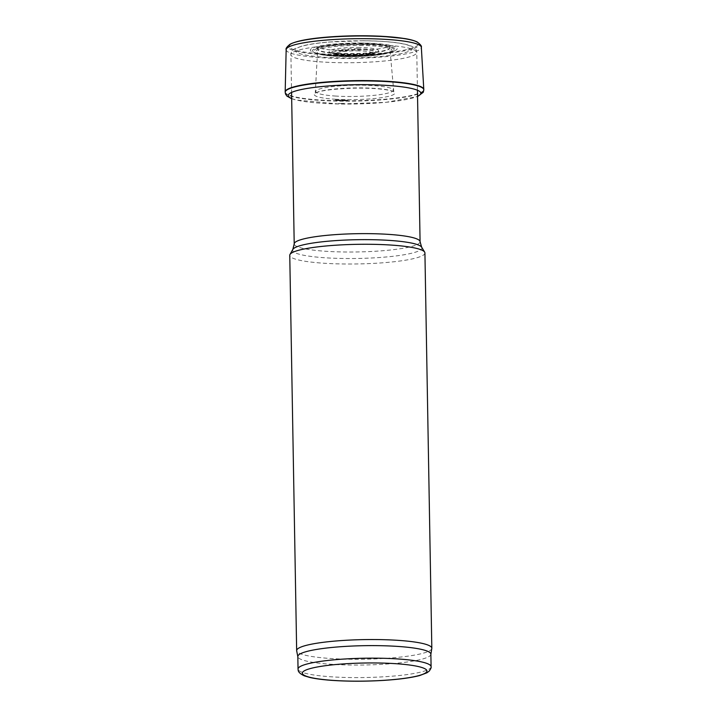 <?xml version="1.0" encoding="UTF-8"?>
<svg xmlns="http://www.w3.org/2000/svg" width="717" height="717" viewBox="0 0 717 717"><rect width="100%" height="100%" fill="white"/><g stroke="black" fill="none" stroke-linecap="round" stroke-linejoin="round"><path stroke-width="0.54" stroke-dasharray="3.58 2.69" d="M430.872 654.173A66.538 9.653 -1 0 1 430.854 654.424A66.538 9.653 -1 0 1 364.514 664.991A66.538 9.653 -1 0 1 297.842 656.745A66.538 9.653 -1 0 1 297.824 656.494M431.804 648.482A67.595 9.805 -1 0 1 364.415 659.219A67.595 9.805 -1 0 1 296.686 650.848M424.921 252.958A67.595 9.805 -1 0 1 357.514 263.946A67.595 9.805 -1 0 1 289.758 255.324M342.843 53.981A60.936 8.846 179 0 0 343.954 53.99L342.197 53.972A60.936 8.846 179 0 0 342.843 53.981M290.035 44.266L289.946 44.32A65.83 9.554 179 0 0 342.905 55.209A65.83 9.554 179 0 0 343.183 55.209A65.83 9.554 179 0 0 417.375 42.097L417.285 42.043M286.164 49.697L286.164 49.688A67.595 9.805 179 0 0 342.95 58.418A67.595 9.805 179 0 0 421.336 47.34L421.336 47.322M285.178 91.884A69.316 10.056 179 0 0 340.073 100.792A69.316 10.056 179 0 0 343.416 100.828A69.316 10.056 179 0 0 423.801 89.464M338.693 103.418A62.173 9.025 179 0 0 344.617 103.499L338.693 103.418M335.843 100.47A44.535 6.462 179 0 0 347.431 100.792L335.843 100.47M335.135 99.233A40.295 5.844 179 0 0 348.103 99.663A40.295 5.844 179 0 0 393.875 91.839A40.295 5.844 179 0 0 393.785 91.776A40.295 5.844 179 0 0 354.44 87.931A40.295 5.844 179 0 0 315.256 93.147A40.295 5.844 179 0 0 315.166 93.21A40.295 5.844 179 0 0 335.135 99.233M335.09 96.024A38.736 5.619 179 0 0 348.301 96.49A38.736 5.619 179 0 0 393.221 90.118A38.736 5.619 179 0 0 393.221 90.1A38.736 5.619 179 0 0 354.395 85.215A38.736 5.619 179 0 0 315.767 91.453A38.736 5.619 179 0 0 315.767 91.471A38.736 5.619 179 0 0 335.09 96.024M337.967 53.65A36.083 5.234 179 0 0 347.987 53.936A36.083 5.234 179 0 0 389.833 48.012A36.083 5.234 179 0 0 389.833 47.994A36.083 5.234 179 0 0 353.66 43.432A36.083 5.234 179 0 0 317.676 49.258A36.083 5.234 179 0 0 317.676 49.267A36.083 5.234 179 0 0 337.967 53.65M339.347 51.024A42.617 6.184 179 0 0 346.885 51.176L339.347 51.024M420.081 241.719A62.944 9.133 -1 0 1 357.308 251.954A62.944 9.133 -1 0 1 294.212 243.914M421.641 247.168A64.647 9.384 -1 0 1 357.416 258.47A64.647 9.384 -1 0 1 292.841 249.417M363.895 44.355A62.944 9.133 -1 0 1 416.774 52.449A62.944 9.133 -1 0 1 354.001 62.675A62.944 9.133 -1 0 1 290.905 54.644A62.944 9.133 -1 0 1 363.895 44.355M363.152 40.788A58.722 8.523 -1 0 1 399.27 53.972A58.722 8.523 -1 0 1 298.881 53.327A58.722 8.523 -1 0 1 363.152 40.788M360.696 43.029A43.378 6.292 -1 0 1 387.377 52.771A43.378 6.292 -1 0 1 313.221 52.296A43.378 6.292 -1 0 1 360.696 43.029M360.373 43.898A41.263 5.987 -1 0 1 393.705 50.746A41.263 5.987 -1 0 1 353.884 55.908A41.263 5.987 -1 0 1 313.903 52.144A41.263 5.987 -1 0 1 360.373 43.898M360.23 44.597A40.295 5.844 -1 0 1 392.782 51.283A40.295 5.844 -1 0 1 353.893 56.32A40.295 5.844 -1 0 1 314.844 52.646A40.295 5.844 -1 0 1 360.23 44.597M359.898 45.458A38.189 5.539 -1 0 1 383.389 54.035A38.189 5.539 -1 0 1 318.106 53.614A38.189 5.539 -1 0 1 359.898 45.458M357.747 47.43A24.71 3.585 -1 0 1 372.948 52.977A24.71 3.585 -1 0 1 330.698 52.708A24.71 3.585 -1 0 1 357.747 47.43M357.344 48.72A22.084 3.2 -1 0 1 375.52 52.162A22.084 3.2 -1 0 1 353.866 55.146A22.084 3.2 -1 0 1 332.123 52.915A22.084 3.2 -1 0 1 357.344 48.72M357.209 49.536A21.205 3.074 -1 0 1 374.677 52.834A21.205 3.074 -1 0 1 353.875 55.711A21.205 3.074 -1 0 1 332.993 53.56A21.205 3.074 -1 0 1 357.209 49.536M356.806 50.835A18.579 2.698 -1 0 1 368.233 55.003A18.579 2.698 -1 0 1 336.479 54.797A18.579 2.698 -1 0 1 356.806 50.835M431.087 666.711A66.538 9.653 -1 0 1 364.729 677.529A66.538 9.653 -1 0 1 298.039 669.033M297.34 41.631A64.422 9.348 179 0 0 342.995 54.6A64.422 9.348 179 0 0 343.398 54.6A64.422 9.348 179 0 0 406.476 49.652A64.422 9.348 179 0 0 409.891 39.668M285.178 92.224A69.325 10.056 179 0 0 340.055 101.142A69.325 10.056 179 0 0 343.416 101.178A69.325 10.056 179 0 0 423.81 89.804M291.667 98.489A66.323 9.626 179 0 0 339.338 103.992A66.323 9.626 179 0 0 343.954 104.046A66.323 9.626 179 0 0 417.545 96.293M335.323 99.851A41.496 6.023 179 0 0 347.915 100.246L335.323 99.851M337.994 53.309A36.074 5.234 179 0 0 347.987 53.596A36.074 5.234 179 0 0 389.815 47.663A36.074 5.234 179 0 0 353.66 43.092A36.074 5.234 179 0 0 317.685 48.926A36.074 5.234 179 0 0 337.994 53.309M338.702 50.459A38.718 5.619 179 0 0 347.503 50.674L338.702 50.459M417.437 90.225L416.774 52.449C416.478 51.337 417.482 48.944 410.626 45.78L404.935 44.14C394.933 42.025 381.041 40.896 363.25 40.744L328.485 42.052C317.541 42.993 308.812 44.293 302.305 45.969L294.974 48.675C292.769 49.267 290.277 53.82 290.905 54.644L291.568 92.43M393.705 50.746C392.253 51.669 388.014 52.664 381.005 53.721C373.091 54.797 363.985 55.424 353.678 55.612C335.189 56.123 316.493 53.963 313.903 52.144L314.844 52.646C325.294 58.651 382.546 57.656 392.782 51.283L393.705 50.746M375.52 52.162L375.672 52.045C376.855 52.35 372.042 53.094 361.243 54.277L341.122 54.268L331.962 52.807L332.993 53.56C333.091 54.411 336.811 55.245 344.169 56.069C354.377 56.688 364.541 55.899 368.637 55.03L375.52 52.162M291.676 98.731L295.906 99.977L339.401 104.019L386.033 102.325L417.545 96.535M393.875 91.839C392.566 90.942 388.686 90.082 382.224 89.249C374.104 88.343 364.586 87.994 353.669 88.191C332.805 88.944 319.97 90.62 315.166 93.21M393.785 91.776L389.833 47.994L390.317 45.897L388.704 46.677C385.307 47.914 379.427 48.926 371.048 49.724L338.639 50.432C330.403 50.038 324.227 49.33 320.123 48.299L317.12 47.179L317.676 49.267L315.256 93.147"/><path stroke-width="1.08" d="M298.039 669.033L297.824 656.494A66.538 9.653 -1 0 1 374.973 645.623A66.538 9.653 -1 0 1 430.872 654.173L431.087 666.711C431.428 667.419 430.792 668.898 429.178 671.139L426.902 672.815L419.75 675.513C411.262 677.744 399.369 679.357 384.079 680.361C365.545 681.5 347.942 681.482 331.272 680.325C322.551 679.68 315.462 678.748 309.995 677.511L304.268 675.817C297.08 672.394 298.38 669.992 298.039 669.033A66.538 9.653 -1 0 1 375.197 658.161A66.538 9.653 -1 0 1 431.087 666.711M297.824 656.62L296.686 650.848A67.595 9.805 -1 0 1 296.659 650.588A67.595 9.805 -1 0 1 375.045 639.546A67.595 9.805 -1 0 1 431.822 648.231A67.595 9.805 -1 0 1 431.804 648.482L430.872 654.298M296.659 650.588L289.758 255.324A67.595 9.805 -1 0 1 289.991 254.49A67.595 9.805 -1 0 1 368.144 244.273A67.595 9.805 -1 0 1 424.67 252.133A67.595 9.805 -1 0 1 424.921 252.958L431.822 648.231M417.375 42.097A65.83 9.554 179 0 0 417.16 41.98A65.83 9.554 179 0 0 353.535 36.056A65.83 9.554 179 0 0 290.152 44.203A65.83 9.554 179 0 0 289.946 44.32C296.013 41.111 307.952 38.754 325.742 37.23C344.277 35.689 362.829 35.366 381.39 36.262L404.648 38.548C410.33 39.462 414.569 40.645 417.375 42.097M417.16 41.98C420.52 44.463 421.91 46.255 421.336 47.34A67.595 9.805 179 0 0 421.336 47.313A67.595 9.805 179 0 0 353.58 38.745A67.595 9.805 179 0 0 286.164 49.67A67.595 9.805 179 0 0 286.164 49.697C285.563 48.631 286.89 46.802 290.152 44.203M421.336 47.313L423.792 89.437A69.316 10.056 179 0 0 423.792 89.437A69.316 10.056 179 0 0 354.315 80.654A69.316 10.056 179 0 0 285.178 91.857A69.316 10.056 179 0 0 285.178 91.884L285.509 94.044L286.917 96.105L291.676 98.731M421.641 247.168A64.647 9.384 -1 0 0 367.579 239.648A64.647 9.384 -1 0 0 292.841 249.417L294.212 243.914A62.944 9.133 -1 0 1 367.203 233.634A62.944 9.133 -1 0 1 420.081 241.719L421.641 247.168L424.67 252.133M374.597 662.956A62.307 9.043 -1 0 1 412.92 676.947A62.307 9.043 -1 0 1 306.401 676.256A62.307 9.043 -1 0 1 374.597 662.956M409.891 39.668A64.422 9.348 179 0 0 353.535 35.85A64.422 9.348 179 0 0 297.34 41.631M423.801 89.464L423.81 89.804A69.325 10.056 179 0 0 354.323 80.994A69.325 10.056 179 0 0 285.178 92.224M417.545 96.293A66.323 9.626 179 0 0 354.386 84.74A66.323 9.626 179 0 0 291.667 98.489M420.081 241.719L417.437 90.225M294.212 243.914L291.568 92.43M292.841 249.417L289.991 254.49M286.164 49.67L285.178 91.857M417.545 96.535L423.263 92.287L423.81 89.804"/></g></svg>
